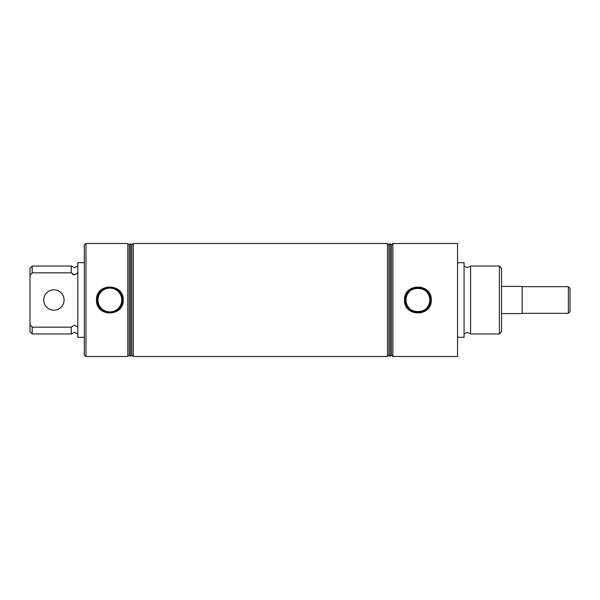 <?xml version="1.0" encoding="UTF-8"?>
<svg xmlns="http://www.w3.org/2000/svg" width="600" height="600" viewBox="0 0 600 600"><rect width="100%" height="100%" fill="white"/><g stroke="black" fill="none" stroke-linecap="round" stroke-linejoin="round"><path stroke-width="0.9" d="M32.175 327.165L32.175 333.952L30 331.778L30 324.39L32.175 327.165L71.287 327.165L74.55 325.095L77.805 327.165M464.062 266.048L467.325 267.675L470.58 266.048L470.58 333.952L467.325 332.325L464.062 333.952M77.805 272.835L74.55 274.905L71.287 272.835L32.175 272.835L30 275.61L30 324.39M429.787 300A11.895 11.895 0 0 0 417.885 288.105A11.895 11.895 0 0 0 405.99 300C405.285 284.632 430.485 284.618 429.787 300C430.478 315.405 405.263 315.345 405.99 300A11.895 11.895 0 0 0 417.885 311.895A11.895 11.895 0 0 0 429.787 300M404.535 300C403.74 282.817 432.053 282.84 431.243 300C432.045 317.183 403.732 317.175 404.535 300M430.597 300A12.712 12.712 0 0 0 417.885 287.288A12.712 12.712 0 0 0 405.173 300A12.712 12.712 0 0 0 417.885 312.712A12.712 12.712 0 0 0 430.597 300M121.755 300A11.895 11.895 0 0 0 109.86 288.105A11.895 11.895 0 0 0 97.965 300A11.895 11.895 0 0 0 109.86 311.895A11.895 11.895 0 0 0 121.755 300M96.502 300C95.707 282.817 124.028 282.84 123.21 300C124.012 317.183 95.7 317.175 96.502 300M122.573 300A12.712 12.712 0 0 0 109.86 287.288A12.712 12.712 0 0 0 97.148 300A12.712 12.712 0 0 0 109.86 312.712A12.712 12.712 0 0 0 122.573 300M64.088 300A10.185 10.185 0 0 0 53.903 289.815A10.185 10.185 0 0 0 43.718 300A10.185 10.185 0 0 0 53.903 310.185A10.185 10.185 0 0 0 64.088 300M84.323 354.87L84.323 245.13L85.957 243.502L85.957 356.498L84.323 354.87M499.38 266.048L501.548 268.222L501.548 331.778L499.38 333.952L499.38 266.048L470.58 266.048M127.785 356.498L129.225 355.058L129.225 244.942L127.785 243.502L127.785 356.498L85.957 356.498M84.323 337.305L77.805 337.305L77.805 262.695L84.323 262.695M130.5 356.332L131.782 355.058L131.782 244.942L130.5 243.667L130.5 356.332L129.225 355.058M387.465 243.502L387.465 356.498L388.905 355.058L388.905 244.942L387.465 243.502L133.222 243.502L133.222 356.498L131.782 355.058M388.905 355.058L390.18 356.332L390.18 243.667L388.905 244.942M390.18 243.667L391.455 244.942L391.455 355.058L390.18 356.332M391.455 355.058L392.895 356.498L392.895 243.502L391.455 244.942M457.545 262.695L464.062 262.695L464.062 337.305L457.545 337.305M392.895 243.502L457.545 243.502L457.545 356.498L392.895 356.498M71.287 327.165L71.287 333.952L74.55 332.325L77.805 333.952M30 275.61L30 268.222L32.175 266.048L71.287 266.048L71.287 272.835M72.705 274.343L73.56 274.748M32.175 266.048L32.175 272.835M568.373 313.327L568.373 286.673L570 288.3L570 311.7L568.373 313.327L522.195 313.327M501.548 286.418L522.195 286.418L522.195 313.582L501.548 313.582M77.805 266.048L74.55 267.675L71.287 266.048M470.58 333.952L499.38 333.952M387.465 356.498L133.222 356.498M32.175 333.952L71.287 333.952M131.782 244.942L133.222 243.502M129.225 244.942L130.5 243.667M127.785 243.502L85.957 243.502M568.373 286.673L522.195 286.673"/></g></svg>
